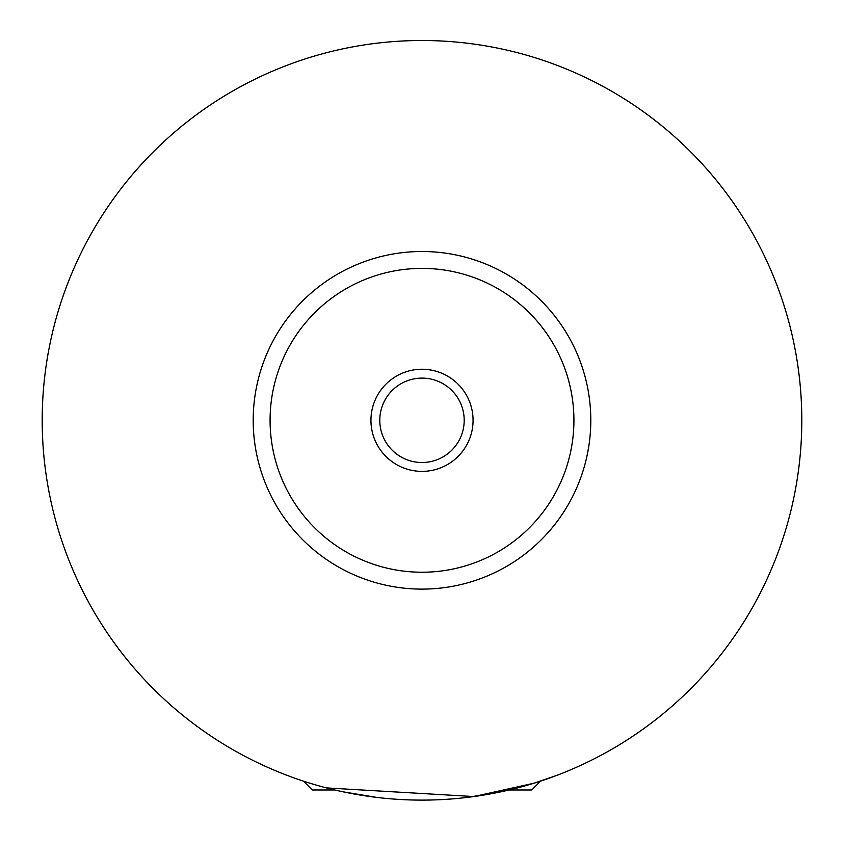 <?xml version="1.0" encoding="UTF-8"?>
<svg xmlns="http://www.w3.org/2000/svg" width="844" height="844" viewBox="0 0 844 844"><rect width="100%" height="100%" fill="white"/><g stroke="black" fill="none" stroke-linecap="round" stroke-linejoin="round"><path stroke-width="1.27" d="M539.305 781.544L540.16 781.27M334.878 789.984L312.28 789.984L303.84 781.544L304.695 781.544M540.16 781.544L531.72 789.984L509.122 789.984M557.04 775.298L533.978 783.221L473.917 796.546L326.512 787.916M473.062 420.312A51.062 51.062 0 0 0 422 369.25A51.062 51.062 0 0 0 370.938 420.312A51.062 51.062 0 0 0 422 471.374A51.062 51.062 0 0 0 473.062 420.312M379.8 420.312A42.2 42.2 0 0 0 422 462.512A42.2 42.2 0 0 0 464.2 420.312A42.2 42.2 0 0 0 422 378.112A42.2 42.2 0 0 0 379.8 420.312M590.8 420.312A168.8 168.8 0 0 1 422 589.112A168.8 168.8 0 0 1 253.2 420.312A168.8 168.8 0 0 1 422 251.512A168.8 168.8 0 0 1 590.8 420.312M801.8 420.312A379.8 379.8 0 0 1 422 800.112A379.8 379.8 0 0 1 42.2 420.312A379.8 379.8 0 0 1 422 40.512A379.8 379.8 0 0 1 801.8 420.312M343.276 791.862L376.424 797.369M467.576 797.369L500.724 791.862M573.92 420.312A151.92 151.92 0 0 0 422 268.392A151.92 151.92 0 0 0 270.08 420.312A151.92 151.92 0 0 0 422 572.232A151.92 151.92 0 0 0 573.92 420.312"/></g></svg>
